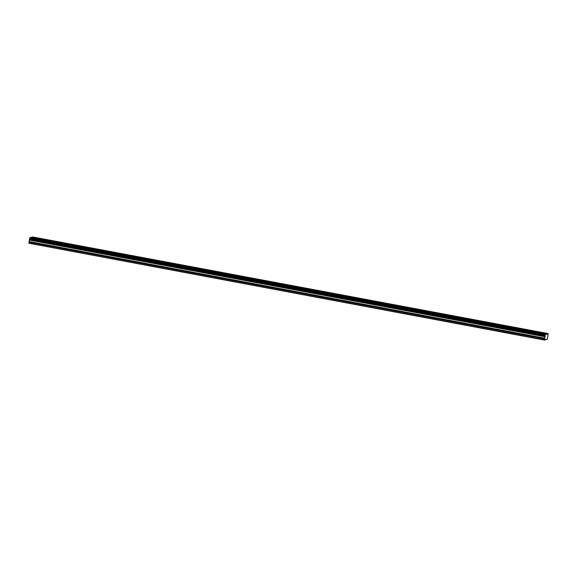 <?xml version="1.0" encoding="UTF-8"?>
<svg xmlns="http://www.w3.org/2000/svg" width="577" height="577" viewBox="0 0 577 577"><rect width="100%" height="100%" fill="white"/><g stroke="black" fill="none" stroke-linecap="round" stroke-linejoin="round"><path stroke-width="0.87" d="M548.013 335.107L547.263 339.348L544.436 340.062L545.258 335.172L29.672 238.532L29.99 237.587L30.862 237.363L546.448 334.004L546.448 334.379L548.15 333.578L548.013 335.107M541.702 332.684L543.411 332.871L541.702 332.684M37.577 238.193L39.286 238.38L37.577 238.193M60.491 242.484L62.201 242.672L60.491 242.484M83.405 246.783L85.115 246.97L83.405 246.783M106.319 251.074L108.029 251.262L106.319 251.074M129.234 255.373L130.95 255.561L129.234 255.373M152.148 259.664L153.864 259.852L152.148 259.664M175.062 263.963L176.778 264.151L175.062 263.963M197.976 268.255L199.692 268.442L197.976 268.255M220.89 272.553L222.607 272.741L220.89 272.553M243.804 276.845L245.521 277.032L243.804 276.845M266.725 281.143L268.435 281.331L266.725 281.143M289.64 285.435L291.349 285.622L289.64 285.435M312.554 289.733L314.263 289.921L312.554 289.733M335.468 294.025L337.177 294.22L335.468 294.025M358.382 298.323L360.098 298.511L358.382 298.323M381.296 302.615L383.013 302.81L381.296 302.615M404.21 306.914L405.927 307.101L404.21 306.914M427.124 311.205L428.841 311.4L427.124 311.205M450.038 315.504L451.755 315.691L450.038 315.504M472.952 319.795L474.669 319.99L472.952 319.795M495.874 324.094L497.583 324.281L495.874 324.094M518.788 328.392L520.497 328.58L518.788 328.392M540.043 333.102L541.76 333.29L540.043 333.102M35.918 238.611L37.635 238.799L35.918 238.611M58.832 242.903L60.549 243.097L58.832 242.903M81.746 247.201L83.463 247.389L81.746 247.201M104.668 251.493L106.377 251.687L104.668 251.493M127.582 255.791L129.291 255.979L127.582 255.791M150.496 260.09L152.205 260.277L150.496 260.09M173.41 264.381L175.119 264.569L173.41 264.381M196.324 268.68L198.041 268.868L196.324 268.68M219.238 272.971L220.955 273.159L219.238 272.971M242.152 277.27L243.869 277.458L242.152 277.27M265.067 281.562L266.783 281.749L265.067 281.562M287.981 285.86L289.697 286.048L287.981 285.86M310.895 290.152L312.611 290.339L310.895 290.152M333.816 294.45L335.525 294.638L333.816 294.45M356.73 298.742L358.44 298.929L356.73 298.742M379.644 303.04L381.354 303.228L379.644 303.04M402.558 307.332L404.268 307.519L402.558 307.332M425.473 311.63L427.189 311.818L425.473 311.63M448.387 315.922L450.103 316.109L448.387 315.922M471.301 320.221L473.017 320.408L471.301 320.221M494.215 324.512L495.931 324.7L494.215 324.512M517.129 328.811L518.846 328.998L517.129 328.811M544.436 339.882L28.85 243.242L544.436 340.062M545.258 335.172L545.575 334.227L546.448 334.004M28.85 243.242L29.672 238.532M31.576 237.5L32.564 236.938L548.15 333.578M547.277 333.794L31.692 237.154M546.448 334.069L547.14 334.198M545.575 334.227L29.99 237.587M545.308 335.013L29.723 238.373M29.917 237.803L545.503 334.444M545.142 336.521L29.557 239.881M29.578 239.188L545.164 335.828M29.55 240.126L545.128 336.766M544.876 338.23L29.29 241.59M544.601 338.923L29.016 242.282M545.546 339.471L546.26 339.601M29.586 239.044L545.164 335.684"/></g></svg>
